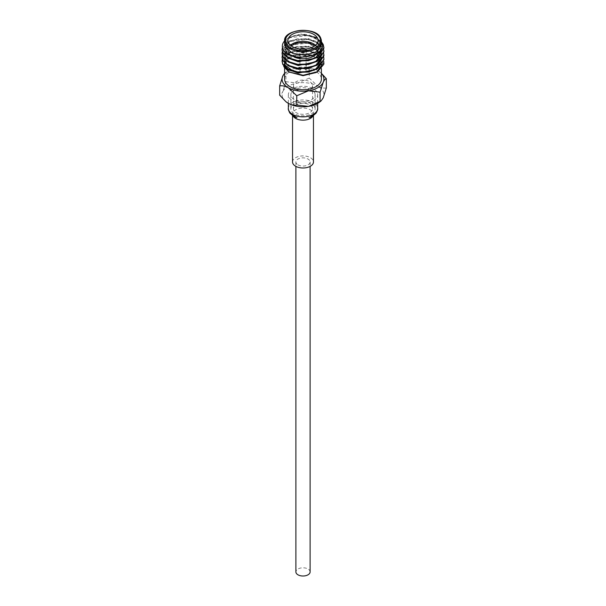 <?xml version="1.0" encoding="UTF-8"?>
<svg xmlns="http://www.w3.org/2000/svg" width="606" height="606" viewBox="0 0 606 606"><rect width="100%" height="100%" fill="white"/><g stroke="black" fill="none" stroke-linecap="round" stroke-linejoin="round"><path stroke-width="0.45" stroke-dasharray="3.03 2.27" d="M297.97 164.862A7.113 4.106 0 0 0 305.719 165.749A7.113 4.106 0 0 0 310.113 161.953A7.113 4.106 0 0 0 308.03 159.052A7.113 4.106 0 0 0 300.281 158.158A7.113 4.106 0 0 0 295.887 161.953A7.113 4.106 0 0 0 297.97 164.862M310.113 571.905A7.113 4.106 0 0 0 308.03 569.004A7.113 4.106 0 0 0 300.281 568.11A7.113 4.106 0 0 0 295.887 571.905M293.789 110.231A9.537 5.507 180 0 1 293.463 108.8A9.537 5.507 180 0 1 301.758 103.346A9.537 5.507 180 0 1 312.211 107.376A9.537 5.507 180 0 1 312.537 108.8A9.537 5.507 180 0 1 304.242 114.261A9.537 5.507 180 0 1 293.789 110.231M293.789 86.999A9.537 5.507 180 0 1 293.463 85.575A9.537 5.507 180 0 1 301.758 80.113A9.537 5.507 180 0 1 312.211 84.143A9.537 5.507 180 0 1 312.537 85.575A9.537 5.507 180 0 1 304.242 91.029A9.537 5.507 180 0 1 293.789 86.999M314.719 92.915A12.135 7.007 180 0 1 315.135 94.725A12.135 7.007 180 0 1 304.583 101.672A12.135 7.007 180 0 1 291.281 96.543A12.135 7.007 180 0 1 290.865 94.725A12.135 7.007 180 0 1 301.417 87.779A12.135 7.007 180 0 1 314.719 92.915M314.719 106.989A12.135 7.007 180 0 1 315.135 108.8A12.135 7.007 180 0 1 304.583 115.746A12.135 7.007 180 0 1 291.281 110.618A12.135 7.007 180 0 1 290.865 108.8A12.135 7.007 180 0 1 301.417 101.853A12.135 7.007 180 0 1 314.719 106.989M326.331 87.968C323.74 88.415 320.892 87.817 317.794 86.188A20.922 12.075 180 0 1 323.21 91.604A20.922 12.075 180 0 1 323.21 97.854A20.922 12.075 180 0 1 319.839 101.891M301.803 49.147A3.098 1.788 0 0 0 299.902 50.798A3.098 1.788 0 0 0 300.008 51.26A3.098 1.788 0 0 0 303.401 52.563A3.098 1.788 0 0 0 306.098 50.798A3.098 1.788 0 0 0 305.992 50.328A3.098 1.788 0 0 0 304.197 49.147M305.992 70.076A3.098 1.788 0 0 0 302.599 68.766A3.098 1.788 0 0 0 299.902 70.538A3.098 1.788 0 0 0 300.008 71A3.098 1.788 0 0 0 303.401 72.311A3.098 1.788 0 0 0 306.098 70.538A3.098 1.788 0 0 0 305.992 70.076M300.364 49.041A3.931 2.272 0 0 0 299.069 50.73A3.931 2.272 0 0 0 299.197 51.313A3.931 2.272 0 0 0 303.515 52.98A3.931 2.272 0 0 0 306.931 50.73A3.931 2.272 0 0 0 306.803 50.139A3.931 2.272 0 0 0 305.636 49.041M300.478 49.048A3.931 2.272 0 0 0 299.069 50.798A3.931 2.272 0 0 0 299.197 51.381A3.931 2.272 0 0 0 303.515 53.048A3.931 2.272 0 0 0 306.931 50.798A3.931 2.272 0 0 0 306.803 50.207A3.931 2.272 0 0 0 305.522 49.048M294.493 57.222A15.059 8.696 180 0 1 292.35 56.191A15.059 8.696 180 0 1 288.448 52.29A15.059 8.696 180 0 1 287.941 50.04A15.059 8.696 180 0 1 290.418 45.261M315.582 45.261A15.059 8.696 180 0 1 317.552 47.791A15.059 8.696 180 0 1 318.059 50.04A15.059 8.696 180 0 1 316.756 53.586M291.365 46.003A14.226 8.211 0 0 0 289.259 52.851A14.226 8.211 0 0 0 292.94 56.532A14.226 8.211 0 0 0 313.06 56.532A14.226 8.211 0 0 0 316.741 48.601A14.226 8.211 0 0 0 314.635 46.003M321.392 44.579L320.763 41.829L316.006 37.072L300.584 34.065L288.964 37.716L284.608 44.579L289.994 37.64L307.757 35.527L316.006 38.595L320.763 43.67L321.392 46.571L319.915 50.987M323.922 62.979A20.922 12.075 0 0 0 323.21 59.88A20.922 12.075 0 0 0 319.407 55.517L308.416 50.949L297.584 50.639L288.206 53.449L282.085 61.274M282.305 59.38L288.206 52.987L297.584 50.177L308.416 50.495L317.794 53.934L323.21 59.668L323.74 61.282M282.085 57.479L288.206 49.654L297.584 46.844L308.416 47.154L317.794 50.601L323.21 56.328L323.915 59.38M282.305 51.79L288.206 45.397L297.584 42.587L308.416 42.897L317.794 46.344L323.21 52.071L323.74 53.684M282.085 49.889L288.206 42.056L297.584 39.246L308.416 39.564L317.794 43.011L323.21 48.738L323.915 51.79M282.457 47.495L288.206 41.602L297.584 38.792L308.416 39.102L317.794 42.549L323.21 48.275L323.74 49.889M282.305 55.585L288.206 49.192L297.584 46.382L308.416 46.7L317.794 50.139L323.21 55.873M282.085 53.684L288.206 45.851L297.584 43.049L308.416 43.359L317.794 46.806L323.21 52.533M321.43 42.291L316.317 37.254L300.584 34.065L307.757 34.58L316.006 37.64L320.763 42.715L321.392 45.617L316.006 53.608L298.243 56.987L289.994 54.555L285.237 50.109L284.608 47.518L289.994 40.488L307.757 38.375L316.006 41.435L320.763 46.51L321.392 49.412M316.067 72.546L316.764 72.122L316.067 72.546M322.801 63.706L322.528 60.562L319.407 55.517M289.494 72.281L289.994 72.584M283.676 65.91L285.668 59.479L293.963 54.941L305.53 54.139L315.938 57.525L306.515 54.654L295.917 55.275L287.698 59.191L284.608 65.077M284.835 66.736L285.055 67.402M284.608 79.151A18.392 10.62 180 0 1 300.599 68.622A18.392 10.62 180 0 1 320.763 76.401A18.392 10.62 180 0 1 321.392 79.151M321.354 65.721L320.763 62.327L315.938 57.525L307.757 54.51L289.994 56.623L284.608 63.653M284.608 42.064L288.82 37.746L297.031 35.065L308.416 35.307L321.392 41.716M323.21 44.942C319.513 34.201 292.478 31.906 284.722 40.761A20.922 12.075 180 0 1 288.206 38.102A20.922 12.075 180 0 1 297.031 35.065M311.37 59.532L298.243 60.782L289.994 58.35L285.237 53.911L284.608 51.313L289.994 44.283L307.757 42.17L316.006 45.238L320.763 50.313L321.241 51.79M321.385 53.836L321.286 54.411M311.37 63.327L298.243 64.577L289.994 62.145L285.237 57.706L284.608 55.108L289.994 48.079L307.757 45.965L316.006 49.033L320.763 54.108L321.286 58.206M311.37 67.122L298.243 68.372L289.994 65.94L285.237 61.501L284.608 58.903L289.994 51.874L307.757 49.76L316.006 52.828L320.763 57.903L321.286 62.001M311.37 70.917L298.243 72.167L292.963 71M284.608 63.645L284.608 62.698L289.994 55.676L307.757 53.555L317.309 57.532M319.37 59.494L321.241 63.175M321.392 68.69L321.286 65.796M287.252 53.631L285.237 51.063L284.608 48.465L289.994 41.435L307.757 39.322L316.006 42.39L320.763 47.465L321.392 50.366M318.839 56.085L316.862 57.782M288.191 58.184L285.237 54.858L284.608 52.26L289.994 45.238L307.757 43.117L320.354 50.457M320.975 51.79L321.127 52.267M318.839 59.888L316.862 61.577M288.191 61.979L285.237 58.653L284.608 56.055L289.994 49.033L307.757 46.912L316.006 49.98L320.763 55.055L321.392 57.009M318.839 63.683L316.862 65.372M288.191 65.774L286.524 64.297M284.608 58.903L284.608 59.85L289.994 52.828L307.757 50.707L316.006 53.775L320.763 58.85L321.392 60.805M318.839 67.478L316.862 69.167M288.191 69.569L286.524 68.099M309.249 78.106L297.584 83.06A20.922 12.075 180 0 1 317.794 86.188L309.249 78.106L309.249 68.826C311.848 68.38 314.696 68.978 317.794 70.607L319.839 71.985A20.922 12.075 0 0 0 317.794 70.607A20.922 12.075 0 0 0 297.584 67.486L309.249 68.826M285.918 81.719L282.79 91.604A20.922 12.075 180 0 1 297.584 83.06L285.918 81.719L285.918 72.44L297.584 67.486A20.922 12.075 0 0 0 286.161 71.985A20.922 12.075 0 0 0 284.608 73.394M286.07 101.823A20.922 12.075 180 0 1 282.79 91.604C281.661 93.877 280.623 95.074 279.669 95.187M286.161 71.985L284.911 72.962L285.918 72.44M321.392 73.394A20.922 12.075 0 0 0 319.839 71.985M299.212 86.56A14.642 8.454 180 0 1 317.642 94.725A14.642 8.454 180 0 1 306.787 102.891A14.642 8.454 180 0 1 288.358 94.725A14.642 8.454 180 0 1 299.212 86.56M292.539 161.953A10.461 6.037 180 0 1 300.296 156.121A10.461 6.037 180 0 1 313.461 161.953M284.608 41.163A18.392 10.62 180 0 1 300.599 30.633A18.392 10.62 180 0 1 320.763 38.413M292.971 115.837A10.461 6.037 180 0 1 292.539 114.125A10.461 6.037 180 0 1 300.296 108.292A10.461 6.037 180 0 1 313.461 114.125A10.461 6.037 180 0 1 313.029 115.837M288.358 108.413A14.642 8.454 180 0 1 299.212 100.24A14.642 8.454 180 0 1 317.642 108.413M310.113 161.953L310.113 166.385M295.887 161.953L295.887 166.385M293.463 85.575L293.463 108.8M315.135 94.725L315.135 108.8M299.902 70.538L299.902 61.888M299.902 61.214L299.902 50.798M287.941 50.04L287.941 40.481M284.608 68.046L284.608 67.387M284.608 66.978L284.608 66.516M288.82 37.746L288.206 38.102M321.392 45.617L321.392 46.571M284.608 47.518L284.608 48.465M284.608 51.313L284.608 52.26M284.608 55.108L284.608 56.055M318.059 50.04L318.059 40.481M292.94 56.532L292.35 56.191M306.098 70.538L306.098 69.273M306.098 68.629L306.098 65.478M306.098 64.827L306.098 50.798M290.865 94.725L290.865 108.8M312.537 85.575L312.537 108.8M292.539 115.564L292.63 114.382M317.642 94.725L317.642 103.353M313.37 114.382L313.461 115.564M288.358 94.725L288.358 103.353"/><path stroke-width="0.91" d="M295.887 166.385L295.887 571.905A7.113 4.106 0 0 0 297.97 574.806A7.113 4.106 0 0 0 305.719 575.7A7.113 4.106 0 0 0 310.113 571.905L310.113 166.385M279.669 85.908L279.669 95.187L285.971 101.74L288.206 103.27C291.289 104.891 294.137 105.489 296.751 105.05L308.416 106.391L321.089 100.922L323.21 97.854L326.331 87.968L326.331 78.689C325.384 78.795 324.339 79.984 323.21 82.272L320.082 92.157L308.416 90.817L296.751 95.771L288.206 87.688C285.123 86.067 282.282 85.469 279.669 85.908L282.79 76.023L284.419 73.417M284.608 73.394A20.922 12.075 0 0 0 282.79 76.023A20.922 12.075 0 0 0 282.79 82.272A20.922 12.075 0 0 0 288.206 87.688A20.922 12.075 0 0 0 308.416 90.817A20.922 12.075 0 0 0 323.21 82.272A20.922 12.075 0 0 0 321.392 73.394M304.197 49.147A3.098 1.788 0 0 0 301.803 49.147M305.636 49.041A3.931 2.272 0 0 0 300.364 49.041M305.522 49.048A3.931 2.272 0 0 0 300.478 49.048M290.418 45.261A15.059 8.696 180 0 1 315.582 45.261M314.635 46.003A14.226 8.211 0 0 0 291.365 46.003M317.552 38.223A15.059 8.696 0 0 0 301.03 31.853A15.059 8.696 0 0 0 287.941 40.481A15.059 8.696 0 0 0 288.448 42.731A15.059 8.696 0 0 0 304.969 49.101A15.059 8.696 0 0 0 318.059 40.481A15.059 8.696 0 0 0 317.552 38.223M285.237 47.329L292.781 53.404L305.401 55.101L316.824 51.578L321.392 44.579L321.392 41.163A18.392 10.62 180 0 1 305.401 51.684A18.392 10.62 180 0 1 285.237 43.912A18.392 10.62 180 0 1 284.608 41.163L285.237 47.329M323.21 44.942L323.922 48.222L317.794 57.244L308.416 60.683L297.584 61.001L288.206 58.191L282.79 53.093L282.085 49.889M321.392 41.716L323.21 44.48L323.922 47.76L317.794 56.782L308.416 60.221L297.584 60.539L288.206 57.729L282.79 52.631L282.078 49.662L282.457 47.495M323.74 61.282L323.801 64.281A20.922 12.075 0 0 0 323.922 63.009A20.922 12.075 0 0 0 323.922 62.979M323.915 59.38L317.794 68.629L308.416 72.069L297.584 72.387L288.206 69.576L282.79 64.478L282.085 61.274M323.21 55.873L323.687 57.252M323.74 57.479L323.922 59.146L317.794 68.167L308.416 71.614L297.584 71.925L288.206 69.114L282.79 64.016L282.078 61.047L282.305 59.38M323.21 52.533L323.627 53.684M323.687 53.919L323.922 55.813L317.794 64.834L308.416 68.273L297.584 68.592L288.206 65.781L282.79 60.683L282.085 57.479M323.74 53.684L323.922 55.351L317.794 64.372L308.416 67.819L297.584 68.13L288.206 65.319L282.79 60.221L282.078 57.252L282.305 55.585M323.915 51.79L317.794 61.039L308.416 64.478L297.584 64.797L288.206 61.986L282.79 56.888L282.085 53.684M323.74 49.889L323.922 51.555L317.794 60.577L308.416 64.016L297.584 64.334L288.206 61.524L282.79 56.426L282.078 53.457L282.305 51.79M284.722 40.761C282.191 43.526 281.669 46.412 283.146 49.412C288.759 63.342 329.535 56.835 321.43 42.291M321.354 65.721L322.801 63.706M323.801 64.281L317.567 71.682L303.144 75.25L288.956 71.985L284.055 67.008L283.676 65.91M285.055 67.402L289.494 72.281M288.956 71.985L303 75.689L316.067 72.546M284.608 66.516L284.608 65.077L284.835 66.736M321.392 68.69L321.392 79.151A18.392 10.62 180 0 1 305.401 89.673A18.392 10.62 180 0 1 285.237 81.901A18.392 10.62 180 0 1 284.608 79.151L284.608 68.046M284.608 44.67L284.608 42.064M318.839 56.085L321.392 49.412L316.006 57.403L311.37 59.532M321.241 51.79L321.392 54.161M321.286 54.411L316.006 61.198L311.37 63.327M321.286 58.206L316.006 64.993L311.37 67.122M321.286 62.001L316.006 68.789L311.37 70.917M292.963 71L285.237 65.296L284.646 63.342M317.309 57.532L319.37 59.494M321.241 63.175L321.392 64.6M321.286 65.796L316.779 72.076M319.915 50.987L316.006 54.555L298.243 57.934L287.252 53.631M316.862 57.782L298.243 61.729L288.191 58.184M320.354 50.457L320.975 51.79M321.127 52.267L321.385 53.836M321.385 54.29L318.839 59.888M316.862 61.577L298.243 65.524L288.191 61.979M321.385 58.085L318.839 63.683M316.862 65.372L298.243 69.326L288.191 65.774M286.524 64.297L285.237 62.448L284.608 59.85M321.385 61.888L318.839 67.478M316.862 69.167L298.243 73.121L288.191 69.569M286.524 68.099L285.237 66.243L284.608 63.653M316.756 53.586A15.059 8.696 180 0 1 313.65 56.191A15.059 8.696 180 0 1 294.493 57.222M296.751 105.05L296.751 95.771M320.082 101.437L320.082 92.157M321.392 73.281L326.331 78.689M321.089 100.922L319.839 101.891A20.922 12.075 180 0 1 308.416 106.391A20.922 12.075 180 0 1 288.206 103.27A20.922 12.075 180 0 1 286.161 101.891A20.922 12.075 180 0 1 286.07 101.823M313.461 115.564L313.461 161.953A10.461 6.037 180 0 1 305.704 167.786A10.461 6.037 180 0 1 292.539 161.953L292.539 115.564M320.763 38.413A18.392 10.62 180 0 1 321.392 41.163L320.718 38.186C316.521 26.073 282.919 29.035 284.608 41.163M286.047 43.102A17.551 10.135 0 0 0 307.545 50.268A17.551 10.135 0 0 0 319.953 37.852A17.551 10.135 0 0 0 298.455 30.686A17.551 10.135 0 0 0 286.047 43.102M313.029 115.837A10.461 6.037 180 0 1 305.704 119.958A10.461 6.037 180 0 1 292.971 115.837M317.642 103.353L317.642 108.413A14.642 8.454 180 0 1 306.787 116.579A14.642 8.454 180 0 1 288.358 108.413C287.986 108.747 288.479 110.292 289.842 113.049C293.243 116.14 295.622 117.67 296.985 117.632L295.887 117.216C292.706 114.731 291.584 113.648 292.539 113.966M299.902 61.888L299.902 61.214M323.922 48.222L323.922 47.76M323.922 59.608L323.922 59.146M323.922 55.813L323.922 55.351M323.922 52.018L323.922 51.555M282.078 61.509L282.078 61.047M282.078 57.714L282.078 57.252M282.078 53.919L282.078 53.457M282.078 50.116L282.078 49.662M316.006 72.584L317.567 71.682M284.608 67.387L284.608 66.978M321.392 57.009L321.392 57.956M284.608 62.698L284.608 63.645M313.06 56.532L313.65 56.191M306.098 69.273L306.098 68.629M306.098 65.478L306.098 64.827M313.461 113.966C314.408 113.648 313.294 114.731 310.12 117.208L309.015 117.632C310.363 117.64 312.704 116.163 316.044 113.193C317.453 110.633 317.991 109.035 317.642 108.413M288.358 103.353L288.358 108.413"/></g></svg>
